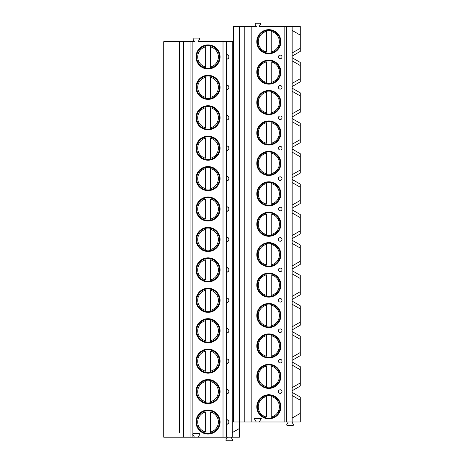 <?xml version="1.0" encoding="UTF-8"?>
<svg xmlns="http://www.w3.org/2000/svg" width="464" height="464" viewBox="0 0 464 464"><rect width="100%" height="100%" fill="white"/><g stroke="black" fill="none" stroke-linecap="round" stroke-linejoin="round"><path stroke-width="0.7" d="M256.256 421.996L259.248 421.996L261.325 418.4L254.179 418.4L256.256 421.996L232.267 421.996L232.267 432.622L239.424 428.492L239.424 437.204L163.728 437.204L163.728 41.708L179.388 41.708L179.388 432.773M292.158 421.996L292.158 395.514L300.272 400.194L292.158 395.514L292.158 392.399L300.272 397.085L300.272 421.996L259.248 421.996M244.215 421.996L244.215 26.494L239.424 26.494L239.424 428.492M233.438 41.708L232.267 41.708L232.267 421.996M232.267 432.622L232.267 437.204M183.582 437.204L183.582 41.708L194.451 41.708L193.047 39.278A0.777 0.777 0 0 1 193.726 38.112L198.888 38.112A0.777 0.777 0 0 1 199.566 39.278L198.163 41.708L232.267 41.708M228.862 57.269L228.862 56.567M226.902 56.915A2.175 0.563 90 0 0 227.534 59.073A2.395 2.395 0 0 0 227.534 54.764A2.175 0.563 90 0 0 226.902 56.915M228.862 87.69L228.862 86.988M226.902 87.342A2.175 0.563 90 0 0 227.534 89.494A2.395 2.395 0 0 0 227.534 85.185A2.175 0.563 90 0 0 226.902 87.342M228.862 118.117L228.862 117.409M226.902 117.763A2.175 0.563 90 0 0 227.534 119.921A2.395 2.395 0 0 0 227.534 115.606A2.175 0.563 90 0 0 226.902 117.763M228.862 148.538L228.862 147.836M226.902 148.184A2.175 0.563 90 0 0 227.534 150.342A2.395 2.395 0 0 0 227.534 146.032A2.175 0.563 90 0 0 226.902 148.184M228.862 178.965L228.862 178.257M226.902 178.611A2.175 0.563 90 0 0 227.534 180.763A2.395 2.395 0 0 0 227.534 176.453A2.175 0.563 90 0 0 226.902 178.611M228.862 209.386L228.862 208.678M226.902 209.032A2.175 0.563 90 0 0 227.534 211.19A2.395 2.395 0 0 0 227.534 206.88A2.175 0.563 90 0 0 226.902 209.032M228.862 239.807L228.862 239.105M226.902 239.459A2.175 0.563 90 0 0 227.534 241.611A2.395 2.395 0 0 0 227.534 237.301A2.175 0.563 90 0 0 226.902 239.459M228.862 270.234L228.862 269.526M226.902 269.88A2.175 0.563 90 0 0 227.534 272.037A2.395 2.395 0 0 0 227.534 267.722A2.175 0.563 90 0 0 226.902 269.88M228.862 300.655L228.862 299.953M226.902 300.301A2.175 0.563 90 0 0 227.534 302.458A2.395 2.395 0 0 0 227.534 298.149A2.175 0.563 90 0 0 226.902 300.301M228.862 331.076L228.862 330.374M226.902 330.728A2.175 0.563 90 0 0 227.534 332.879A2.395 2.395 0 0 0 227.534 328.57A2.175 0.563 90 0 0 226.902 330.728M228.862 361.502L228.862 360.795M226.902 361.149A2.175 0.563 90 0 0 227.534 363.306A2.395 2.395 0 0 0 227.534 358.991A2.175 0.563 90 0 0 226.902 361.149M228.862 391.923L228.862 391.222M226.902 391.57A2.175 0.563 90 0 0 227.534 393.727A2.395 2.395 0 0 0 227.534 389.418A2.175 0.563 90 0 0 226.902 391.57M228.862 422.35L228.862 421.643M226.902 421.996A2.175 0.563 90 0 0 227.534 424.148A2.395 2.395 0 0 0 227.534 419.839A2.175 0.563 90 0 0 226.902 421.996M193.83 437.204A0.36 0.36 0 0 0 194.138 436.67L192.983 434.664A0.777 0.777 0 0 1 193.656 433.492L198.957 433.492A0.777 0.777 0 0 1 199.63 434.664L198.476 436.67A0.36 0.36 0 0 0 198.783 437.204M220.081 56.915A12.035 12.035 0 0 1 208.046 68.956A12.035 12.035 0 0 1 196.005 56.915A12.035 12.035 0 0 1 208.046 44.88A12.035 12.035 0 0 1 220.081 56.915M220.081 87.342A12.035 12.035 0 0 1 208.046 99.377A12.035 12.035 0 0 1 196.005 87.342A12.035 12.035 0 0 1 208.046 75.301A12.035 12.035 0 0 1 220.081 87.342M220.081 117.763A12.035 12.035 0 0 1 208.046 129.798A12.035 12.035 0 0 1 196.005 117.763A12.035 12.035 0 0 1 208.046 105.728A12.035 12.035 0 0 1 220.081 117.763M220.081 148.184A12.035 12.035 0 0 1 208.046 160.225A12.035 12.035 0 0 1 196.005 148.184A12.035 12.035 0 0 1 208.046 136.149A12.035 12.035 0 0 1 220.081 148.184M220.081 178.611A12.035 12.035 0 0 1 208.046 190.646A12.035 12.035 0 0 1 196.005 178.611A12.035 12.035 0 0 1 208.046 166.57A12.035 12.035 0 0 1 220.081 178.611M220.081 209.032A12.035 12.035 0 0 1 208.046 221.073A12.035 12.035 0 0 1 196.005 209.032A12.035 12.035 0 0 1 208.046 196.997A12.035 12.035 0 0 1 220.081 209.032M220.081 239.459A12.035 12.035 0 0 1 208.046 251.494A12.035 12.035 0 0 1 196.005 239.459A12.035 12.035 0 0 1 208.046 227.418A12.035 12.035 0 0 1 220.081 239.459M220.081 269.88A12.035 12.035 0 0 1 208.046 281.915A12.035 12.035 0 0 1 196.005 269.88A12.035 12.035 0 0 1 208.046 257.839A12.035 12.035 0 0 1 220.081 269.88M220.081 300.301A12.035 12.035 0 0 1 208.046 312.342A12.035 12.035 0 0 1 196.005 300.301A12.035 12.035 0 0 1 208.046 288.266A12.035 12.035 0 0 1 220.081 300.301M220.081 330.728A12.035 12.035 0 0 1 208.046 342.763A12.035 12.035 0 0 1 196.005 330.728A12.035 12.035 0 0 1 208.046 318.687A12.035 12.035 0 0 1 220.081 330.728M220.081 361.149A12.035 12.035 0 0 1 208.046 373.184A12.035 12.035 0 0 1 196.005 361.149A12.035 12.035 0 0 1 208.046 349.114A12.035 12.035 0 0 1 220.081 361.149M220.081 391.57A12.035 12.035 0 0 1 208.046 403.61A12.035 12.035 0 0 1 196.005 391.57A12.035 12.035 0 0 1 208.046 379.535A12.035 12.035 0 0 1 220.081 391.57M220.081 421.996A12.035 12.035 0 0 1 208.046 434.031A12.035 12.035 0 0 1 196.005 421.996A12.035 12.035 0 0 1 208.046 409.956A12.035 12.035 0 0 1 220.081 421.996M183.582 41.708L179.388 41.708L179.388 46.139M179.388 67.698L179.388 76.56M179.388 98.119L179.388 106.981M179.388 128.545L179.388 137.408M179.388 158.966L179.388 167.829M179.388 189.387L179.388 198.256M179.388 219.814L179.388 228.677M179.388 250.235L179.388 259.098M179.388 280.662L179.388 289.524M179.388 311.083L179.388 319.945M179.388 341.504L179.388 350.366M179.388 371.931L179.388 380.793M179.388 402.352L179.388 411.214M292.158 392.399L292.158 390.746L300.272 386.06L300.272 366.659L292.158 361.978L292.158 357.21L300.272 352.524L300.272 355.639L292.158 360.319M292.158 331.551L300.272 336.238L300.272 339.352L292.158 334.666L292.158 357.21L300.272 352.524L300.272 339.352L292.158 334.666L292.158 329.898L300.272 325.212L300.272 308.925L292.158 304.239L292.158 299.477L300.272 294.791L300.272 278.504L292.158 273.818L292.158 269.05L300.272 264.37L300.272 248.078L292.158 243.397L292.158 238.629L300.272 233.943L300.272 217.657L292.158 212.97L292.158 208.208L300.272 203.522L300.272 187.236L292.158 182.549L292.158 177.782L300.272 173.095L300.272 156.809L292.158 152.128L292.158 147.361L300.272 142.674L300.272 126.388L292.158 121.701L292.158 116.934L300.272 112.253L300.272 95.967L292.158 91.28L292.158 86.513L300.272 81.826L300.272 62.431L292.158 57.745L292.158 56.092L300.272 51.405L300.272 26.494L259.161 26.494L260.385 24.366A0.777 0.777 0 0 0 259.712 23.2L255.792 23.2A0.777 0.777 0 0 0 255.119 24.366L256.343 26.494L244.215 26.494M292.158 116.934L292.158 91.28L300.272 95.967L300.272 92.852L292.158 88.166M292.158 147.361L292.158 121.701L300.272 126.388L300.272 123.273L292.158 118.593M292.158 177.782L292.158 152.128L300.272 156.809L300.272 153.7L292.158 149.014M292.158 208.208L292.158 182.549L300.272 187.236L300.272 184.121L292.158 179.435M292.158 238.629L292.158 212.97L300.272 217.657L300.272 214.548L292.158 209.861M292.158 269.05L292.158 243.397L300.272 248.078L300.272 244.969L292.158 240.282M292.158 299.477L292.158 273.818L300.272 278.504L300.272 275.39L292.158 270.709M292.158 329.898L292.158 304.239L300.272 308.925L300.272 305.817L292.158 301.13M292.158 56.092L292.158 30.433L300.272 35.119L292.158 30.433L292.158 26.494M292.158 418.058L300.272 413.372L292.158 418.058M292.158 52.983L300.272 48.291L292.158 52.983M292.158 86.513L292.158 60.854L300.272 65.54L292.158 60.854L292.158 57.745M292.158 83.404L300.272 78.718L292.158 83.404M292.158 113.825L300.272 109.139L292.158 113.825M292.158 144.252L300.272 139.565L292.158 144.252M292.158 174.673L300.272 169.986L292.158 174.673M292.158 205.094L300.272 200.407L292.158 205.094M292.158 235.521L300.272 230.834L292.158 235.521M292.158 265.942L300.272 261.255L292.158 265.942M292.158 296.368L300.272 291.676L292.158 296.368M292.158 326.789L300.272 322.103L292.158 326.789M292.158 390.746L292.158 365.087L300.272 369.773L292.158 365.087L292.158 361.978M292.158 387.637L300.272 382.951L292.158 387.637M292.082 421.996L292.082 26.494M256.795 41.708A12.035 12.035 0 0 0 268.83 53.743A12.035 12.035 0 0 0 280.871 41.708A12.035 12.035 0 0 0 268.83 29.667A12.035 12.035 0 0 0 256.795 41.708M256.795 72.129A12.035 12.035 0 0 0 268.83 84.164A12.035 12.035 0 0 0 280.871 72.129A12.035 12.035 0 0 0 268.83 60.094A12.035 12.035 0 0 0 256.795 72.129M256.795 102.55A12.035 12.035 0 0 0 268.83 114.591A12.035 12.035 0 0 0 280.871 102.55A12.035 12.035 0 0 0 268.83 90.515A12.035 12.035 0 0 0 256.795 102.55M256.795 132.977A12.035 12.035 0 0 0 268.83 145.012A12.035 12.035 0 0 0 280.871 132.977A12.035 12.035 0 0 0 268.83 120.936A12.035 12.035 0 0 0 256.795 132.977M256.795 163.398A12.035 12.035 0 0 0 268.83 175.438A12.035 12.035 0 0 0 280.871 163.398A12.035 12.035 0 0 0 268.83 151.363A12.035 12.035 0 0 0 256.795 163.398M256.795 193.819A12.035 12.035 0 0 0 268.83 205.859A12.035 12.035 0 0 0 280.871 193.819A12.035 12.035 0 0 0 268.83 181.784A12.035 12.035 0 0 0 256.795 193.819M256.795 224.245A12.035 12.035 0 0 0 268.83 236.28A12.035 12.035 0 0 0 280.871 224.245A12.035 12.035 0 0 0 268.83 212.205A12.035 12.035 0 0 0 256.795 224.245M256.795 254.666A12.035 12.035 0 0 0 268.83 266.707A12.035 12.035 0 0 0 280.871 254.666A12.035 12.035 0 0 0 268.83 242.631A12.035 12.035 0 0 0 256.795 254.666M256.795 285.093A12.035 12.035 0 0 0 268.83 297.128A12.035 12.035 0 0 0 280.871 285.093A12.035 12.035 0 0 0 268.83 273.052A12.035 12.035 0 0 0 256.795 285.093M256.795 315.514A12.035 12.035 0 0 0 268.83 327.549A12.035 12.035 0 0 0 280.871 315.514A12.035 12.035 0 0 0 268.83 303.479A12.035 12.035 0 0 0 256.795 315.514M256.795 345.935A12.035 12.035 0 0 0 268.83 357.976A12.035 12.035 0 0 0 280.871 345.935A12.035 12.035 0 0 0 268.83 333.9A12.035 12.035 0 0 0 256.795 345.935M256.795 376.362A12.035 12.035 0 0 0 268.83 388.397A12.035 12.035 0 0 0 280.871 376.362A12.035 12.035 0 0 0 268.83 364.321A12.035 12.035 0 0 0 256.795 376.362M256.795 406.783A12.035 12.035 0 0 0 268.83 418.824A12.035 12.035 0 0 0 280.871 406.783A12.035 12.035 0 0 0 268.83 394.748A12.035 12.035 0 0 0 256.795 406.783M282.008 56.915A1.798 1.798 0 0 0 280.21 55.123A1.798 1.798 0 0 0 278.412 56.915A1.798 1.798 0 0 0 280.21 58.713A1.798 1.798 0 0 0 282.008 56.915M282.008 87.342A1.798 1.798 0 0 0 280.21 85.544A1.798 1.798 0 0 0 278.412 87.342A1.798 1.798 0 0 0 280.21 89.134A1.798 1.798 0 0 0 282.008 87.342M282.008 117.763A1.798 1.798 0 0 0 280.21 115.965A1.798 1.798 0 0 0 278.412 117.763A1.798 1.798 0 0 0 280.21 119.561A1.798 1.798 0 0 0 282.008 117.763M282.008 148.184A1.798 1.798 0 0 0 280.21 146.392A1.798 1.798 0 0 0 278.412 148.184A1.798 1.798 0 0 0 280.21 149.982A1.798 1.798 0 0 0 282.008 148.184M282.008 178.611A1.798 1.798 0 0 0 280.21 176.813A1.798 1.798 0 0 0 278.412 178.611A1.798 1.798 0 0 0 280.21 180.409A1.798 1.798 0 0 0 282.008 178.611M282.008 209.032A1.798 1.798 0 0 0 280.21 207.234A1.798 1.798 0 0 0 278.412 209.032A1.798 1.798 0 0 0 280.21 210.83A1.798 1.798 0 0 0 282.008 209.032M282.008 239.459A1.798 1.798 0 0 0 280.21 237.661A1.798 1.798 0 0 0 278.412 239.459A1.798 1.798 0 0 0 280.21 241.251A1.798 1.798 0 0 0 282.008 239.459M282.008 269.88A1.798 1.798 0 0 0 280.21 268.082A1.798 1.798 0 0 0 278.412 269.88A1.798 1.798 0 0 0 280.21 271.678A1.798 1.798 0 0 0 282.008 269.88M282.008 300.301A1.798 1.798 0 0 0 280.21 298.509A1.798 1.798 0 0 0 278.412 300.301A1.798 1.798 0 0 0 280.21 302.099A1.798 1.798 0 0 0 282.008 300.301M282.008 330.728A1.798 1.798 0 0 0 280.21 328.93A1.798 1.798 0 0 0 278.412 330.728A1.798 1.798 0 0 0 280.21 332.52A1.798 1.798 0 0 0 282.008 330.728M282.008 361.149A1.798 1.798 0 0 0 280.21 359.351A1.798 1.798 0 0 0 278.412 361.149A1.798 1.798 0 0 0 280.21 362.947A1.798 1.798 0 0 0 282.008 361.149M282.008 391.57A1.798 1.798 0 0 0 280.21 389.777A1.798 1.798 0 0 0 278.412 391.57A1.798 1.798 0 0 0 280.21 393.368A1.798 1.798 0 0 0 282.008 391.57M233.438 421.996L233.438 26.494L239.424 26.494M280.268 41.708A11.438 11.438 0 0 0 268.83 30.264A11.438 11.438 0 0 0 257.392 41.708A11.438 11.438 0 0 0 268.83 53.145A11.438 11.438 0 0 0 280.268 41.708M266.435 30.52L266.435 30.212M266.435 53.198L266.435 52.89M266.435 51.968L266.435 31.442A10.539 10.539 0 0 0 266.435 51.968M271.225 52.89L271.225 30.52M271.225 30.212L271.225 31.442A10.539 10.539 0 0 1 271.225 51.968L271.225 53.198M280.268 72.129A11.438 11.438 0 0 0 268.83 60.691A11.438 11.438 0 0 0 257.392 72.129A11.438 11.438 0 0 0 268.83 83.566A11.438 11.438 0 0 0 280.268 72.129M266.435 60.946L266.435 60.639M266.435 83.619L266.435 83.311M266.435 82.395L266.435 61.863A10.539 10.539 0 0 0 266.435 82.395M271.225 60.639L271.225 60.946M271.225 83.311L271.225 61.863A10.539 10.539 0 0 1 271.225 82.395L271.225 83.619M280.268 102.55A11.438 11.438 0 0 0 268.83 91.112A11.438 11.438 0 0 0 257.392 102.55A11.438 11.438 0 0 0 268.83 113.993A11.438 11.438 0 0 0 280.268 102.55M266.435 91.367L266.435 91.06M266.435 114.045L266.435 113.738M266.435 112.816L266.435 92.29A10.539 10.539 0 0 0 266.435 112.816M271.225 91.06L271.225 91.367M271.225 113.738L271.225 92.29A10.539 10.539 0 0 1 271.225 112.816L271.225 114.045M280.268 132.977A11.438 11.438 0 0 0 268.83 121.539A11.438 11.438 0 0 0 257.392 132.977A11.438 11.438 0 0 0 268.83 144.414A11.438 11.438 0 0 0 280.268 132.977M266.435 121.788L266.435 121.487M266.435 144.466L266.435 144.159M266.435 143.237L266.435 122.711A10.539 10.539 0 0 0 266.435 143.237M271.225 121.487L271.225 121.788M271.225 144.159L271.225 122.711A10.539 10.539 0 0 1 271.225 143.237L271.225 144.466M280.268 163.398A11.438 11.438 0 0 0 268.83 151.96A11.438 11.438 0 0 0 257.392 163.398A11.438 11.438 0 0 0 268.83 174.835A11.438 11.438 0 0 0 280.268 163.398M266.435 152.215L266.435 151.908M266.435 174.887L266.435 174.586M266.435 173.664L266.435 153.132A10.539 10.539 0 0 0 266.435 173.664M271.225 151.908L271.225 152.215M271.225 174.586L271.225 153.132A10.539 10.539 0 0 1 271.225 173.664L271.225 174.887M280.268 193.819A11.438 11.438 0 0 0 268.83 182.381A11.438 11.438 0 0 0 257.392 193.819A11.438 11.438 0 0 0 268.83 205.262A11.438 11.438 0 0 0 280.268 193.819M266.435 182.636L266.435 182.329M266.435 205.314L266.435 205.007M266.435 204.085L266.435 183.558A10.539 10.539 0 0 0 266.435 204.085M271.225 182.329L271.225 182.636M271.225 205.007L271.225 183.558A10.539 10.539 0 0 1 271.225 204.085L271.225 205.314M280.268 224.245A11.438 11.438 0 0 0 268.83 212.808A11.438 11.438 0 0 0 257.392 224.245A11.438 11.438 0 0 0 268.83 235.683A11.438 11.438 0 0 0 280.268 224.245M266.435 213.057L266.435 212.756M266.435 235.735L266.435 235.428M266.435 234.511L266.435 213.979A10.539 10.539 0 0 0 266.435 234.511M271.225 212.756L271.225 213.057M271.225 235.428L271.225 213.979A10.539 10.539 0 0 1 271.225 234.511L271.225 235.735M280.268 254.666A11.438 11.438 0 0 0 268.83 243.229A11.438 11.438 0 0 0 257.392 254.666A11.438 11.438 0 0 0 268.83 266.104A11.438 11.438 0 0 0 280.268 254.666M266.435 243.484L266.435 243.177M266.435 266.156L266.435 265.855M266.435 264.932L266.435 244.4A10.539 10.539 0 0 0 266.435 264.932M271.225 243.177L271.225 243.484M271.225 265.855L271.225 244.4A10.539 10.539 0 0 1 271.225 264.932L271.225 266.156M280.268 285.093A11.438 11.438 0 0 0 268.83 273.65A11.438 11.438 0 0 0 257.392 285.093A11.438 11.438 0 0 0 268.83 296.531A11.438 11.438 0 0 0 280.268 285.093M266.435 273.905L266.435 273.598M266.435 296.583L266.435 296.276M266.435 295.353L266.435 274.827A10.539 10.539 0 0 0 266.435 295.353M271.225 273.598L271.225 273.905M271.225 296.276L271.225 274.827A10.539 10.539 0 0 1 271.225 295.353L271.225 296.583M280.268 315.514A11.438 11.438 0 0 0 268.83 304.077A11.438 11.438 0 0 0 257.392 315.514A11.438 11.438 0 0 0 268.83 326.952A11.438 11.438 0 0 0 280.268 315.514M266.435 304.332L266.435 304.024M266.435 327.004L266.435 326.697M266.435 325.78L266.435 305.248A10.539 10.539 0 0 0 266.435 325.78M271.225 304.024L271.225 304.332M271.225 326.697L271.225 305.248A10.539 10.539 0 0 1 271.225 325.78L271.225 327.004M280.268 345.935A11.438 11.438 0 0 0 268.83 334.498A11.438 11.438 0 0 0 257.392 345.935A11.438 11.438 0 0 0 268.83 357.379A11.438 11.438 0 0 0 280.268 345.935M266.435 334.753L266.435 334.445M266.435 357.431L266.435 357.123M266.435 356.201L266.435 335.675A10.539 10.539 0 0 0 266.435 356.201M271.225 334.445L271.225 334.753M271.225 357.123L271.225 335.675A10.539 10.539 0 0 1 271.225 356.201L271.225 357.431M280.268 376.362A11.438 11.438 0 0 0 268.83 364.924A11.438 11.438 0 0 0 257.392 376.362A11.438 11.438 0 0 0 268.83 387.8A11.438 11.438 0 0 0 280.268 376.362M266.435 365.174L266.435 364.872M266.435 387.852L266.435 387.544M266.435 386.622L266.435 366.096A10.539 10.539 0 0 0 266.435 386.622M271.225 364.872L271.225 365.174M271.225 387.544L271.225 366.096A10.539 10.539 0 0 1 271.225 386.622L271.225 387.852M280.268 406.783A11.438 11.438 0 0 0 268.83 395.345A11.438 11.438 0 0 0 257.392 406.783A11.438 11.438 0 0 0 268.83 418.221A11.438 11.438 0 0 0 280.268 406.783M266.435 395.601L266.435 395.293M266.435 418.273L266.435 417.971M266.435 417.049L266.435 396.517A10.539 10.539 0 0 0 266.435 417.049M271.225 395.293L271.225 395.601M271.225 417.971L271.225 396.517A10.539 10.539 0 0 1 271.225 417.049L271.225 418.273M231.101 437.204L232.505 439.634A0.777 0.777 0 0 1 231.826 440.8L226.664 440.8A0.777 0.777 0 0 1 225.985 439.634L227.389 437.204M291.949 421.996L293.347 424.421A0.777 0.777 0 0 1 292.674 425.587L287.506 425.587A0.777 0.777 0 0 1 286.833 424.421L288.237 421.996M196.666 56.915A11.38 11.38 0 0 1 208.046 45.536A11.38 11.38 0 0 1 219.426 56.915A11.38 11.38 0 0 1 208.046 68.295A11.38 11.38 0 0 1 196.666 56.915M205.651 68.498L205.651 45.333M205.651 45.791L205.651 46.87A10.33 10.33 0 0 0 205.651 66.967L205.651 68.04M210.441 68.04L210.441 45.791M210.441 45.333L210.441 46.87A10.33 10.33 0 0 1 210.441 66.967L210.441 68.498M196.666 87.342A11.38 11.38 0 0 1 208.046 75.963A11.38 11.38 0 0 1 219.426 87.342A11.38 11.38 0 0 1 208.046 98.722A11.38 11.38 0 0 1 196.666 87.342M205.651 76.218L205.651 75.76M205.651 98.925L205.651 98.467M205.651 97.388L205.651 77.291A10.33 10.33 0 0 0 205.651 97.388M210.441 75.76L210.441 76.218M210.441 98.467L210.441 77.291A10.33 10.33 0 0 1 210.441 97.388L210.441 98.925M196.666 117.763A11.38 11.38 0 0 1 208.046 106.384A11.38 11.38 0 0 1 219.426 117.763A11.38 11.38 0 0 1 208.046 129.143A11.38 11.38 0 0 1 196.666 117.763M205.651 106.639L205.651 106.181M205.651 129.346L205.651 128.888M205.651 127.815L205.651 107.712A10.33 10.33 0 0 0 205.651 127.815M210.441 106.181L210.441 106.639M210.441 128.888L210.441 107.712A10.33 10.33 0 0 1 210.441 127.815L210.441 129.346M196.666 148.184A11.38 11.38 0 0 1 208.046 136.81A11.38 11.38 0 0 1 219.426 148.184A11.38 11.38 0 0 1 208.046 159.564A11.38 11.38 0 0 1 196.666 148.184M205.651 137.066L205.651 136.602M205.651 159.767L205.651 159.309M205.651 158.236L205.651 138.139A10.33 10.33 0 0 0 205.651 158.236M210.441 136.602L210.441 137.066M210.441 159.309L210.441 138.139A10.33 10.33 0 0 1 210.441 158.236L210.441 159.767M196.666 178.611A11.38 11.38 0 0 1 208.046 167.231A11.38 11.38 0 0 1 219.426 178.611A11.38 11.38 0 0 1 208.046 189.991A11.38 11.38 0 0 1 196.666 178.611M205.651 167.487L205.651 167.028M205.651 190.194L205.651 189.735M205.651 188.657L205.651 168.56A10.33 10.33 0 0 0 205.651 188.657M210.441 167.028L210.441 167.487M210.441 189.735L210.441 168.56A10.33 10.33 0 0 1 210.441 188.657L210.441 190.194M196.666 209.032A11.38 11.38 0 0 1 208.046 197.652A11.38 11.38 0 0 1 219.426 209.032A11.38 11.38 0 0 1 208.046 220.412A11.38 11.38 0 0 1 196.666 209.032M205.651 197.908L205.651 197.449M205.651 220.615L205.651 220.156M205.651 219.083L205.651 198.986A10.33 10.33 0 0 0 205.651 219.083M210.441 197.449L210.441 197.908M210.441 220.156L210.441 198.986A10.33 10.33 0 0 1 210.441 219.083L210.441 220.615M196.666 239.459A11.38 11.38 0 0 1 208.046 228.079A11.38 11.38 0 0 1 219.426 239.459A11.38 11.38 0 0 1 208.046 250.833A11.38 11.38 0 0 1 196.666 239.459M205.651 228.334L205.651 227.87M205.651 251.041L205.651 250.577M205.651 249.504L205.651 229.407A10.33 10.33 0 0 0 205.651 249.504M210.441 227.87L210.441 228.334M210.441 250.577L210.441 229.407A10.33 10.33 0 0 1 210.441 249.504L210.441 251.041M196.666 269.88A11.38 11.38 0 0 1 208.046 258.5A11.38 11.38 0 0 1 219.426 269.88A11.38 11.38 0 0 1 208.046 281.259A11.38 11.38 0 0 1 196.666 269.88M205.651 258.755L205.651 258.297M205.651 281.462L205.651 281.004M205.651 279.931L205.651 259.828A10.33 10.33 0 0 0 205.651 279.931M210.441 258.297L210.441 258.755M210.441 281.004L210.441 259.828A10.33 10.33 0 0 1 210.441 279.931L210.441 281.462M196.666 300.301A11.38 11.38 0 0 1 208.046 288.921A11.38 11.38 0 0 1 219.426 300.301A11.38 11.38 0 0 1 208.046 311.68A11.38 11.38 0 0 1 196.666 300.301M205.651 289.176L205.651 288.718M205.651 311.883L205.651 311.425M205.651 310.352L205.651 290.255A10.33 10.33 0 0 0 205.651 310.352M210.441 288.718L210.441 289.176M210.441 311.425L210.441 290.255A10.33 10.33 0 0 1 210.441 310.352L210.441 311.883M196.666 330.728A11.38 11.38 0 0 1 208.046 319.348A11.38 11.38 0 0 1 219.426 330.728A11.38 11.38 0 0 1 208.046 342.107A11.38 11.38 0 0 1 196.666 330.728M205.651 319.603L205.651 319.145M205.651 342.31L205.651 341.852M205.651 340.773L205.651 320.676A10.33 10.33 0 0 0 205.651 340.773M210.441 319.145L210.441 319.603M210.441 341.852L210.441 320.676A10.33 10.33 0 0 1 210.441 340.773L210.441 342.31M196.666 361.149A11.38 11.38 0 0 1 208.046 349.769A11.38 11.38 0 0 1 219.426 361.149A11.38 11.38 0 0 1 208.046 372.528A11.38 11.38 0 0 1 196.666 361.149M205.651 350.024L205.651 349.566M205.651 372.731L205.651 372.273M205.651 371.2L205.651 351.097A10.33 10.33 0 0 0 205.651 371.2M210.441 349.566L210.441 350.024M210.441 372.273L210.441 351.097A10.33 10.33 0 0 1 210.441 371.2L210.441 372.731M196.666 391.57A11.38 11.38 0 0 1 208.046 380.196A11.38 11.38 0 0 1 219.426 391.57A11.38 11.38 0 0 1 208.046 402.949A11.38 11.38 0 0 1 196.666 391.57M205.651 380.451L205.651 379.987M205.651 403.152L205.651 402.694M205.651 401.621L205.651 381.524A10.33 10.33 0 0 0 205.651 401.621M210.441 379.987L210.441 380.451M210.441 402.694L210.441 381.524A10.33 10.33 0 0 1 210.441 401.621L210.441 403.152M196.666 421.996A11.38 11.38 0 0 1 208.046 410.617A11.38 11.38 0 0 1 219.426 421.996A11.38 11.38 0 0 1 208.046 433.376A11.38 11.38 0 0 1 196.666 421.996M205.651 410.872L205.651 410.414M205.651 433.579L205.651 433.121M205.651 432.042L205.651 411.945A10.33 10.33 0 0 0 205.651 432.042M210.441 410.414L210.441 410.872M210.441 433.121L210.441 411.945A10.33 10.33 0 0 1 210.441 432.042L210.441 433.579M226.484 41.708L226.484 437.204M192.148 41.708L192.148 437.204M223.016 41.708L223.016 437.204M190.083 41.708L190.083 437.204M182.984 41.708L182.984 437.204M286.555 421.996L286.555 26.494M284.821 421.996L284.821 26.494M252.95 421.996L252.95 26.494M251.186 421.996L251.186 26.494"/></g></svg>

